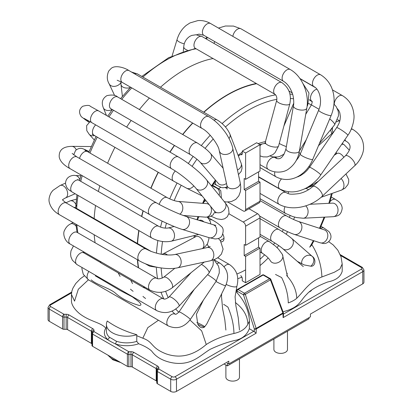 <?xml version="1.0" encoding="UTF-8"?>
<svg xmlns="http://www.w3.org/2000/svg" width="412" height="412" viewBox="0 0 412 412"><rect width="100%" height="100%" fill="white"/><g stroke="black" fill="none" stroke-linecap="round" stroke-linejoin="round"><path stroke-width="0.62" d="M192.6 123.003A127.988 73.897 120 0 0 182.609 134.467M192.78 123.111A127.653 73.702 120 0 0 182.784 134.57M149.386 98.056A127.988 73.897 120 0 0 139.4 109.52M174.369 145.39A127.988 73.897 120 0 0 169.857 152.038M174.539 145.488A127.653 73.702 120 0 0 170.027 152.136M131.155 120.443A127.988 73.897 120 0 0 126.649 127.092M158.172 172.216A127.988 73.897 120 0 0 150.823 188.171M158.347 172.314A127.653 73.702 120 0 0 150.998 188.269M114.963 147.269A127.988 73.897 120 0 0 107.614 163.219M143.036 210.779A127.988 73.897 120 0 0 141.568 216.418M143.222 210.887A127.653 73.702 120 0 0 141.759 216.532M99.822 185.833A127.988 73.897 120 0 0 98.355 191.472M138.772 230.488A127.988 73.897 120 0 0 137.356 243.451M138.973 230.607A127.653 73.702 120 0 0 137.582 243.58M95.558 205.537A127.988 73.897 120 0 0 94.147 218.499M137.402 259.72A127.988 73.897 120 0 0 138.303 267.692M137.665 259.874A127.653 73.702 120 0 0 138.597 267.862M94.188 234.773A127.988 73.897 120 0 0 95.095 242.745M143.968 286.639A127.653 73.702 120 0 0 144.581 287.998A6.788 3.919 120 0 0 144.21 287.911L101.002 262.964A127.988 73.897 120 0 1 100.322 261.445M143.53 286.392A127.988 73.897 120 0 0 144.21 287.911M160.489 87.226A127.988 73.897 120 0 1 213.081 58.54L256.295 83.487A6.788 3.919 120 0 0 256.619 83.718A127.653 73.702 120 0 0 203.894 112.285M256.295 83.487A127.988 73.897 120 0 0 203.698 112.172M309.314 291.938A7.807 4.506 0 0 0 309.948 291.608A7.807 4.506 0 0 0 311.699 290.058M224.004 363.956L227.367 365.897L227.367 363.127L228.804 363.956L228.804 361.185L176.475 391.4A4.074 2.354 0 0 1 170.712 391.4L157.384 383.706A2.039 1.174 0 0 1 156.787 382.877L156.787 369.435A2.039 1.174 0 0 0 156.189 368.601L132.417 354.876A2.039 1.174 0 0 0 130.98 354.531L130.98 351.693M283.271 312.641A1.36 0.809 178.2 0 1 283.379 312.94A1.36 0.809 178.2 0 1 282.982 313.537A1.36 0.783 -120 0 0 282.879 312.981A1.36 0.376 -20.6 0 0 283.296 312.502L270.844 279.382A1.36 0.376 159.4 0 1 270.432 279.861A1.36 0.783 -120 0 0 269.572 278.754A1.36 0.783 -60 0 1 270.251 278.682L263.814 274.969A1.36 0.783 120 0 0 263.134 275.036L238.028 289.528A1.36 0.783 120 0 0 237.065 291.155A1.36 0.783 -176.5 0 1 236.668 290.563M283.296 312.502A1.36 1.36 0 0 1 283.379 312.94L283.477 316.086L283.111 317.637L282.982 313.537L256.249 328.972A1.36 0.757 -178.3 0 1 254.328 328.931A1.36 0.324 -17.6 0 0 256.146 328.416A1.36 0.783 60 0 1 256.249 328.972L256.125 333.215L176.475 379.205A4.074 2.354 180 0 1 170.712 379.205L157.384 371.511L157.384 383.706M256.125 333.215L254.25 331.624L254.328 328.931L243.507 294.874A1.36 0.783 -60 0 1 244.465 293.246L269.572 278.754L263.134 275.036A1.36 0.783 -120 0 0 262.454 274.969L237.348 289.461A1.36 0.783 60 0 1 238.028 289.528L244.465 293.246A1.36 0.783 60 0 1 245.325 294.359A1.36 0.324 162.4 0 1 243.507 294.874L237.065 291.155L236.972 292.7C244.749 301.239 248.905 310.73 249.44 321.175L247.864 324.192C245.526 328.864 240.886 331.959 233.944 333.478C223.227 335.852 214.003 339.529 206.257 344.509L201.695 330.893L189.942 320M127.385 366.386L127.385 354.186A2.039 1.174 -60 0 1 128.822 351.693L128.822 366.732A2.039 1.174 0 0 1 127.385 366.386L92.566 346.286A2.039 1.174 0 0 1 91.969 345.452L91.969 333.257A2.039 1.663 0 0 1 94.008 331.593L111.178 341.806L115.288 343.876A22.408 12.937 0 0 0 138.628 343.752C144.128 345.807 148.449 348.222 151.601 350.988C153.995 354.181 159.166 360.536 173.256 362.957C191.832 365.732 199.882 355.499 210.197 349.304C219.488 344.942 228.016 341.924 235.793 340.245C242.447 338.736 246.963 334.884 249.342 328.688L254.25 331.624M228.804 363.956L310.427 316.833L310.427 314.062L362.761 283.847A4.074 2.354 0 0 0 363.951 282.184L363.951 269.989A4.074 2.354 180 0 1 362.761 271.652L283.111 317.637M227.367 365.897L308.985 318.775L308.985 317.667M62.567 328.961L62.567 316.766L49.239 309.072A4.074 2.354 180 0 1 48.05 307.409L48.05 319.604A4.074 2.354 0 0 0 49.239 321.267L62.567 328.961A2.039 1.174 0 0 0 64.009 329.306L66.162 329.306A2.039 1.174 180 0 1 67.604 329.651L91.376 343.376A2.039 1.174 180 0 1 91.969 344.211M91.969 332.01A2.039 1.663 180 0 1 94.008 330.352L94.008 331.593A2.039 1.174 120 0 0 92.566 334.086A2.039 1.174 180 0 1 91.969 333.257L91.969 332.01A2.039 1.174 0 0 0 91.376 331.181L67.604 317.456A2.039 1.174 0 0 0 66.162 317.111L66.162 314.274L64.009 314.274L64.009 329.306M128.822 366.732L130.98 366.732A2.039 1.174 180 0 1 132.417 367.077L156.189 380.801A2.039 1.174 180 0 1 156.787 381.63M136.784 334.704A20.368 11.763 180 0 1 106.409 324.455A20.368 11.763 180 0 1 107.29 321.036C115.283 326.814 125.114 331.372 136.784 334.704L136.753 341.363L138.628 343.752M132.417 367.077L132.417 354.876A2.039 1.174 120 0 1 133.859 352.384A4.074 2.354 0 0 0 130.975 351.693L128.822 351.693L115.288 343.876A2.039 0.855 -71 0 0 116.333 341.203L109.293 337.14A20.368 11.763 0 0 1 106.409 331.109L106.409 324.455M66.162 329.306L66.162 317.111L64.009 317.111A2.039 1.174 180 0 1 62.567 316.766A2.039 1.174 -60 0 1 64.009 314.274L50.681 306.579A2.039 1.174 120 0 0 49.239 309.072L49.239 321.267M156.787 370.676A2.039 1.663 0 0 1 158.826 369.013A2.039 1.174 120 0 0 157.384 371.511A2.039 1.174 180 0 1 156.787 370.676M249.002 208.745L257.613 213.715A3.394 1.962 60 0 1 260.013 217.876L260.013 237.003L245.609 245.315L244.172 244.486L244.172 255.574L258.571 247.257L258.571 237.832M260.013 217.876L245.609 226.188A3.394 1.962 -120 0 0 243.209 222.032L228.897 213.766M244.172 255.574L245.609 256.403L260.013 248.091L258.571 247.257M244.172 189.597L245.609 190.432L260.013 182.114L258.571 181.285L244.172 189.597L244.172 178.509L245.609 179.344L260.013 171.026L260.013 144.694L245.609 153.012L245.609 179.344M258.571 181.285L258.571 171.861M240.809 275.515L242.251 278.028L242.251 280.799L245.609 282.74L260.013 274.423L260.013 248.091M221.146 241.808A6.788 3.919 -120 0 0 222.598 241.494A6.788 3.919 -120 0 0 222.913 234.237M260.013 144.694L256.65 142.753L242.251 151.07L242.251 153.841L241.87 154.721L240.809 154.685A74.69 43.121 120 0 1 242.251 153.65M242.251 151.07L245.609 153.012M260.013 182.114L260.013 201.241A3.394 1.962 60 0 1 259.313 202.797L244.908 211.114A3.394 1.962 -120 0 0 245.609 209.559L260.013 201.241M245.609 190.432L245.609 209.559M245.609 226.188L245.609 245.315M245.609 256.403L245.609 282.74M227.8 202.05L243.209 210.944A3.394 1.962 -120 0 0 244.908 211.114M223.613 304.283L227.913 307.094C231.781 316.092 233.789 324.883 233.944 333.478M275.504 274.443L281.617 277.559C285.897 286.186 288.117 294.637 288.271 302.928C292.051 301.522 294.874 299.977 296.738 298.288C296.465 290.321 293.138 282.781 286.752 275.664L287.241 273.202M91.196 279.887C97.093 285.058 108.464 287.7 114.979 292.762C120.943 298.278 129.028 302.511 139.241 305.457C143.17 305.39 139.065 301.919 137.938 301.002L132.396 296.867L120.16 290.491L95.357 275.86M203.404 300.101L196.37 314.366L197.786 324.239C199.732 327.514 201.932 328.477 204.398 327.128L206.798 323.935L225.663 285.655C229.489 276.328 227.671 268.892 220.209 263.345A6.788 3.919 -60 0 0 217.232 263.464M297.248 261.316L304.113 264.901L310.736 266.188C315.293 266.858 316.591 259.112 312.167 256.321A6.788 5.51 -48.8 0 0 304.906 256.64A6.788 5.51 -48.8 0 0 301.78 263.999M342.192 271.297C340.59 276.833 335.79 280.381 327.792 281.942C317.353 285.949 310.329 290.084 306.719 294.359C299.977 300.683 300.26 307.187 283.636 311.611M109.293 337.14A2.039 1.427 134 0 1 107.547 339.411A22.408 12.937 0 0 1 105.843 328.163C100.652 322.199 89.852 321.762 79.3 313.434C74.629 309.402 72.018 305.498 71.456 301.718M249.342 328.688L249.44 321.175M313.372 240.587A123.435 71.266 120 0 1 309.69 247.2L311.436 245.423M236.91 292.628L236.988 291.346L236.617 291.866L236.972 292.7M328.694 241.684L333.143 244.882L337.845 250.202L341.028 256.789L342.192 263.989L339.869 269.031L334.333 272.244L321.896 276.967C321.458 265.354 318.085 254.549 311.781 244.558M84.228 275.947L80.417 278.713L75.72 283.544L72.903 288.179L71.879 291.083L71.456 294.415L74.546 301.131L78.301 289.276L88.4 279.81M206.257 344.509C197.544 351.93 183.984 360.129 166.082 353.867C150.37 347.764 153.882 342.078 142.81 338.216L147.805 327.648L158.445 320.248M273.903 339.03L273.903 349.474A6.788 3.919 0 0 0 275.891 352.245A6.788 3.919 0 0 0 283.291 353.094A6.788 3.919 0 0 0 287.478 349.474L287.478 331.191M239.47 358.909L239.47 377.191A6.788 3.919 180 0 1 235.278 380.812A6.788 3.919 180 0 1 227.877 379.962A6.788 3.919 180 0 1 225.889 377.191L225.889 365.047M130.722 280.124A127.313 73.506 120 0 0 132.556 283.595A127.313 73.506 120 0 1 130.722 280.124M142.954 296.408A127.313 73.506 120 0 0 145.59 298.515A127.313 73.506 120 0 1 142.954 296.408M118.239 272.914A127.313 73.506 120 0 0 120.072 276.39M130.47 289.203A127.313 73.506 120 0 0 133.107 291.305M108.165 355.288A20.368 11.763 0 0 0 118.507 361.262M170.712 391.4L170.712 379.205A2.039 1.174 -60 0 1 172.149 376.707L158.826 369.013L158.826 367.772A2.039 1.663 180 0 0 156.787 369.435M256.146 328.416L282.879 312.981L270.432 279.861L245.325 294.359L256.146 328.416M176.475 391.4L176.475 379.205A2.039 1.174 60 0 0 175.033 376.707L253.771 331.248M175.033 376.707A2.039 1.174 180 0 1 172.149 376.707M362.761 283.847L362.761 271.652A2.039 1.174 -120 0 0 361.319 269.154A2.039 1.174 180 0 0 361.319 267.491A2.039 1.174 -60 0 1 362.339 267.393L340.235 254.631M69.041 314.959A2.039 1.174 120 0 0 67.604 317.456L67.604 329.651M91.376 343.376L91.376 331.181A2.039 1.174 -60 0 1 92.813 328.688A4.074 2.354 0 0 1 94.008 330.352M130.98 366.732L130.98 354.531L128.822 354.531A2.039 1.174 180 0 1 127.385 354.186L92.566 334.086L92.566 346.286M156.189 380.801L156.189 368.601A2.039 1.174 -60 0 1 157.631 366.108A4.074 2.354 0 0 1 158.826 367.772M133.859 352.384L157.631 366.108M116.333 341.203A20.368 11.763 0 0 0 136.753 341.363M66.162 314.274A4.074 2.354 0 0 1 69.041 314.964L92.813 328.688M71.657 292.113L49.661 304.813A2.039 1.174 60 0 1 50.681 304.916A2.039 1.174 180 0 0 50.681 306.579M71.549 292.865L50.681 304.916M361.319 267.491L340.59 255.522M283.415 314.135L361.319 269.154M257.613 213.715L243.209 222.032M224.004 238.388L220.26 240.551M204.821 326.747A6.788 0.628 26.2 0 0 196.848 322.452M142.81 338.216L136.753 335.708M321.896 276.967C308.851 282.035 304.303 290.8 296.738 298.288M342.187 263.675L342.202 271.287M235.334 302.526C243.379 308.614 247.555 315.834 247.864 324.192M172.077 55.955L177.067 39.521A6.788 2.075 16.9 0 0 184.303 43.842M177.067 39.521C178.854 33.676 181.898 28.974 186.198 25.415L189.942 22.948L197.868 20.6C202.333 20.245 206.582 21.218 210.604 23.53A6.788 3.919 120 0 0 203.811 27.45A6.788 3.919 120 0 0 203.811 35.288L199.063 34.129L196.601 34.799M210.604 23.53L290.3 69.54A6.788 3.919 120 0 0 283.513 73.465A6.788 3.919 120 0 0 283.513 81.303L203.811 35.288M290.3 69.54C302.835 76.663 309.335 94.559 306.827 108.119A6.788 2.977 -170.2 0 1 299.627 109.891A6.788 2.977 -170.2 0 1 293.447 105.796C293.962 104.524 294.039 96.516 291.696 91.66C289.518 86.649 286.788 83.193 283.513 81.303M306.827 108.119L299.39 150.977A6.788 2.977 -170.2 0 1 292.19 152.749A6.788 2.977 -170.2 0 1 286.01 148.655L293.447 105.796M299.39 150.977C298.206 158.79 294.472 164.888 288.184 169.28C283.559 172.746 274.294 173.298 268.233 169.368A6.788 3.919 -60 0 1 268.233 161.525A6.788 3.919 -60 0 1 275.02 157.611C279.733 160.67 283.394 157.683 286.01 148.655M218.478 28.073L225.441 26.002L233.506 26.074L240.958 28.788A6.788 3.919 120 0 0 236.148 30.194A6.788 3.919 120 0 0 232.847 36.369M240.958 28.788L320.66 74.804A6.788 3.919 120 0 0 313.872 78.728A6.788 3.919 120 0 0 313.872 86.566L299.885 78.491M320.66 74.804C334.863 83.662 336.805 101.604 331.191 115.391A6.788 1.195 -157.3 0 1 324.465 113.867A6.788 1.195 -157.3 0 1 318.667 110.143C322.751 101.285 319.661 89.296 313.872 86.566M331.191 115.391L312.78 159.32A6.788 1.195 -157.3 0 1 306.054 157.801A6.788 1.195 -157.3 0 1 300.255 154.073L318.667 110.143M276.05 176.841A6.788 3.919 -60 0 1 274.876 171.856M332.386 89.837L342.434 95.635A6.788 3.919 120 0 0 337.165 97.495A6.788 3.919 120 0 0 334.24 104.38M342.434 95.635C349.227 99.781 353.033 105.972 353.846 114.217C354.943 120.077 351.41 130.8 347.872 135.291A6.788 0.731 -145.6 0 0 342.691 130.862A6.788 0.731 -145.6 0 0 336.666 127.622C340.106 122.096 340.008 120.412 340.369 116.565L339.807 112.739L338.839 110.56L337.33 108.655M347.872 135.291L320.706 174.997A6.788 0.731 -145.6 0 0 315.515 170.558A6.788 0.731 -145.6 0 0 309.5 167.329L336.666 127.622M320.706 174.997C315.716 182.82 305.853 188.804 302.29 189.767C294.678 192.862 287.19 192.6 279.825 188.984A6.788 3.919 -60 0 1 281.427 179.004M344.973 139.524A6.788 3.919 120 0 0 346.214 141.285L344.463 140.276M351.477 128.642L353.002 129.523A6.788 3.919 120 0 0 351.22 129.255M353.002 129.523C359.98 133.931 363.508 139.859 363.585 147.3C363.987 153.315 359.259 161.921 354.711 165.722A6.788 2.565 -133.2 0 0 352.991 160.258A6.788 2.565 -133.2 0 0 346.816 155.576A6.788 2.565 -133.2 0 0 345.411 155.829C351.333 149.283 351.601 144.437 346.214 141.285M354.711 165.722L322.071 196.411A6.788 2.565 -133.2 0 0 320.351 190.947A6.788 2.565 -133.2 0 0 314.176 186.27A6.788 2.565 -133.2 0 0 312.77 186.518L345.411 155.829M322.071 196.411C311.379 206.572 292.52 211.66 279.14 204.352A6.788 3.919 -60 0 1 278.208 198.574A6.788 3.919 -60 0 1 283.054 192.662A6.788 3.919 -60 0 1 285.933 192.589L258.571 177.062M260.013 145.74A6.788 3.919 -60 0 1 260.889 144.828A6.788 3.919 -60 0 1 262.14 143.891M270.39 260.775A6.788 5.212 -27.8 0 0 272.239 262.573A6.788 5.212 -27.8 0 0 280.212 261.321A6.788 5.212 -27.8 0 0 282.405 254.451L278.517 249.121L275.54 246.185L269.412 241.664A6.788 3.919 -60 0 0 262.619 245.583A6.788 3.919 -60 0 0 262.624 253.421C266.126 255.713 268.717 258.164 270.39 260.775M310.736 266.188A6.788 5.51 -48.8 0 0 312.208 256.362L291.737 238.46C288.132 235.448 283.827 232.461 278.821 229.505A6.788 3.919 -60 0 0 272.033 233.424A6.788 3.919 -60 0 0 272.033 241.267C276.457 243.919 280.047 246.391 282.797 248.683A6.788 5.51 -48.8 0 0 291.413 247.195A6.788 5.51 -48.8 0 0 291.737 238.46M321.01 226.343L324.033 228.088A6.788 3.919 120 0 0 320.371 228.583M324.033 228.088L328.807 231.462C331.063 234.222 331.562 236.9 330.316 239.496C327.828 243.791 323.961 243.636 323.358 243.482L320.083 242.771A6.788 5.5 -72 0 0 327.416 238.012A6.788 5.5 -72 0 0 324.28 229.855L324.579 229.963M320.083 242.771L294.168 234.351A6.788 5.5 -72 0 0 301.502 229.592A6.788 5.5 -72 0 0 298.365 221.435L324.28 229.855M294.168 234.351C289.693 232.78 284.908 230.56 279.825 227.692A6.788 3.919 -60 0 1 279.825 219.853A6.788 3.919 -60 0 1 286.613 215.934C291.109 218.422 295.023 220.255 298.365 221.435M331.32 197.034L335.564 199.485A6.788 3.919 120 0 0 330.053 201.607M335.564 199.485C336.599 200.284 342.032 202.74 342.181 208.482C341.033 215.445 337.892 216.006 333.169 216.702A6.788 5.191 -92.9 0 0 338.01 209.651A6.788 5.191 -92.9 0 0 332.479 203.137L332.551 203.137M333.169 216.702L303.242 218.231A6.788 5.191 -92.9 0 0 307.929 213.318A6.788 5.191 -92.9 0 0 305.704 205.84M303.242 218.231L296.635 217.582L292.582 216.496L285.562 213.452A6.788 3.919 -60 0 1 284.986 206.757M345.956 173.952L348.707 179.498L348.701 182.063L347.908 184.669L344.952 188.243L341.337 190.153A6.788 4.594 -109.4 0 0 343.963 185.148A6.788 4.594 -109.4 0 0 341.059 178.561M308.526 189.741A6.788 4.594 -109.4 0 0 304.911 188.634M288.024 193.496A6.788 3.919 -60 0 1 288.771 191.796M342.218 143.556L343.984 144.581A6.788 3.919 120 0 0 341.599 144.458M343.814 157.327A6.788 3.744 -122.1 0 0 336.99 153.501L337.201 153.382M318.466 181.162L311.354 185.627A6.788 3.744 -122.1 0 0 312.451 183.881M339.746 121.051A6.788 3.919 120 0 0 336.547 121.947M332.747 127.117A6.788 3.919 120 0 0 332.216 129.971M333.354 132.463A6.788 2.688 -132.3 0 0 332.736 132.746L333.359 131.964L333.365 132.448M309.567 167.226A6.788 2.688 -132.3 0 0 308.974 166.304M333.972 104.138L336.197 106.641L338.087 110.797L338.443 112.708L338.453 115.896L334.637 124.795A6.788 1.483 -140.9 0 0 332.556 121.391A6.788 1.483 -140.9 0 0 329.718 118.898M300.441 153.635A6.788 1.483 -140.9 0 0 299.05 152.682M316.895 89.213A6.788 3.919 120 0 0 313.707 91.042A6.788 3.919 120 0 0 311.884 101.249L309.232 99.719M319.012 109.268L311.426 104.9C313.197 99.725 311.359 101.852 311.884 101.249M276.694 158.347A6.788 3.919 -60 0 1 275.968 157.121M214.714 41.581A6.788 3.919 120 0 0 214.06 43.435A6.788 3.919 120 0 0 214.055 43.461M302.872 83.451L308.964 93.004L307.821 104.833A6.788 1.107 -156.7 0 1 307.218 105.019M286.366 146.579A6.788 1.107 -156.7 0 1 279.254 143.448M183.268 51.412L183.757 46.69A6.788 3.389 6 0 0 187.378 50.166M202.148 36.586A6.788 3.919 120 0 0 195.705 39.964A6.788 3.919 120 0 0 194.778 47.864A6.788 3.919 120 0 0 195.37 48.353L195.283 48.302M183.757 46.69C184.164 42.199 186.229 38.728 189.942 36.277L191.791 35.417L196.024 34.763L202.158 36.591L281.859 82.606A6.788 3.919 120 0 0 275.412 85.969A6.788 3.919 120 0 0 274.48 93.879A6.788 3.919 120 0 0 275.067 94.369L256.619 83.718M281.859 82.606C288.977 87.663 291.634 94.734 289.827 103.809A6.788 2.343 -165.1 0 1 282.663 104.324A6.788 2.343 -165.1 0 1 276.704 100.312A6.788 2.343 -165.1 0 1 276.725 100.24M289.827 103.809L278.579 145.992A6.788 2.343 -165.1 0 1 271.41 146.507A6.788 2.343 -165.1 0 1 265.457 142.49A6.788 2.343 -165.1 0 1 265.477 142.418M226.229 284.398A6.788 1.895 18.1 0 0 232.878 286.716A6.788 1.895 18.1 0 0 236.895 286.263L235.087 296.779L235.885 305.812L238.244 317.76L239.47 330.069M114.629 95.538L109.139 83.79A6.788 5.14 -25.1 0 0 113.099 86.34A6.788 5.14 -25.1 0 0 120.881 82.673M109.139 83.79C106.837 79.99 106.698 75.731 108.732 71.019L111.085 68.51C114.969 64.782 124.579 67.527 129.028 70.622A6.788 3.919 120 0 0 122.24 74.541A6.788 3.919 120 0 0 122.24 82.385A6.788 3.919 120 0 0 122.302 82.421M129.028 70.622L208.73 116.637A6.788 3.919 120 0 0 201.942 120.556A6.788 3.919 120 0 0 201.942 128.4A6.788 3.919 120 0 0 202.004 128.436M208.73 116.637C214.358 119.944 219.488 124.651 224.113 130.753C228.176 135.811 232.013 143.984 232.739 148.263A6.788 4.676 167.8 0 1 227.295 154.227A6.788 4.676 167.8 0 1 219.544 151.431A6.788 4.676 167.8 0 1 219.467 151.137M232.739 148.263L240.175 182.531A6.788 4.676 167.8 0 1 234.742 188.495A6.788 4.676 167.8 0 1 226.981 185.704A6.788 4.676 167.8 0 1 226.904 185.41L218.988 149.391C218.051 144.705 209.044 131.778 201.942 128.4L122.24 82.385L117.142 80.237M218.757 188.902A6.788 3.919 -60 0 1 220.842 187.269M89.069 122.256L86.139 120.325A6.788 5.541 -56.6 0 0 89.064 121.087M86.139 120.325L81.334 116.714C78.599 112.636 79.053 109.154 82.699 106.281C87.025 105.091 89.584 105.117 90.377 106.363L98.674 110.941A6.788 3.919 120 0 0 91.881 114.86A6.788 3.919 120 0 0 91.881 122.699L84.11 118.414M98.674 110.941L178.375 156.951A6.788 3.919 120 0 0 171.583 160.876A6.788 3.919 120 0 0 171.583 168.714L91.881 122.699M178.375 156.951C188.335 162.668 201.159 173.081 206.577 179.859A6.788 5.413 140.9 0 1 204.718 188.341A6.788 5.413 140.9 0 1 196.035 188.418C192.085 183.428 180.415 173.725 171.583 168.714M206.577 179.859L224.988 202.529A6.788 5.413 140.9 0 1 223.129 211.016A6.788 5.413 140.9 0 1 214.446 211.093L196.035 188.418M76.277 149.844A6.788 5.274 -89.4 0 0 71.724 146.348L91.222 146.548M70.107 168.678L149.808 214.688A6.788 3.919 120 0 1 149.808 206.85A6.788 3.919 120 0 1 156.596 202.931L76.9 156.915A6.788 3.919 120 0 0 70.107 160.835A6.788 3.919 120 0 0 70.107 168.678C63.69 165.15 60.064 161.283 59.23 157.07C58.782 150.133 62.943 146.564 71.724 146.348M156.596 202.931C165.748 208.261 179.982 214.606 185.961 216.357A6.788 5.495 107.1 0 1 189.221 224.463A6.788 5.495 107.1 0 1 181.975 229.34C175.11 227.362 159.341 220.26 149.808 214.688M185.961 216.357L213.122 224.7A6.788 5.495 107.1 0 1 216.388 232.801A6.788 5.495 107.1 0 1 209.142 237.678L181.975 229.34M209.605 220.106A6.788 3.919 -60 0 1 212.417 220.065C215.867 221.929 218.767 223.994 221.115 226.27C223.556 227.939 223.809 231.209 221.877 236.086C220.538 237.971 218.206 238.914 214.884 238.919L209.142 237.678M75.133 193.748L65.523 197.94A6.788 4.367 -113.6 0 0 65.982 188.433A6.788 4.367 -113.6 0 0 60.095 185.493L65.482 183.139M62.639 199.666C61.96 199.562 63.185 200.68 66.327 203.008A6.788 3.919 120 0 0 66.09 202.884A6.788 3.919 120 0 0 59.426 207.128A6.788 3.919 120 0 0 59.539 214.765C54.271 211.825 50.913 207.885 49.461 202.941C48.498 200.067 49.064 196.637 51.16 192.656L52.896 190.406L60.095 185.493M66.327 203.008L146.028 249.023A6.788 3.919 120 0 0 145.791 248.9A6.788 3.919 120 0 0 139.127 253.143A6.788 3.919 120 0 0 139.241 260.781L59.539 214.765M146.028 249.023L150.838 251.31C156.673 253.401 161.695 254.575 165.912 254.843C169.219 255.121 172.165 255.018 174.75 254.528A6.788 4.913 77.9 0 1 175.569 254.446A6.788 4.913 77.9 0 1 181.079 260.683A6.788 4.913 77.9 0 1 177.613 267.8M174.75 254.528L207.391 247.53A6.788 4.913 77.9 0 1 208.209 247.447A6.788 4.913 77.9 0 1 213.725 253.694A6.788 4.913 77.9 0 1 210.238 260.806L177.598 267.805C172.68 268.923 166.35 268.835 158.615 267.548C151.292 266.204 144.833 263.948 139.241 260.781M224.143 266.724A6.788 3.919 -60 0 1 229.623 264.638C236.843 269.834 239.264 277.044 236.895 286.263M197.786 324.239A6.788 0.628 26.2 0 0 204.398 327.128M215.991 281.478A6.788 0.628 26.2 0 0 222.217 284.574A6.788 0.628 26.2 0 0 225.663 285.655M88.868 271.451A6.788 3.919 120 0 0 88.508 279.872L83.245 274.258L81.942 268.923L81.967 267.465M194.268 289.368L179.029 311.91C174.709 315.952 175.6 313.553 175.002 314.129A6.788 3.919 120 0 0 168.214 318.049A6.788 3.919 120 0 0 168.214 325.887L88.513 279.872M179.029 311.91A6.788 0.675 34.1 0 1 185.034 315.154A6.788 0.675 34.1 0 1 190.282 319.516C184.087 327.447 176.733 329.574 168.214 325.887M207.576 274.68A6.788 0.675 34.1 0 1 213.462 278.6A6.788 0.675 34.1 0 1 216.197 281.169L190.282 319.516M100.883 262.707L83.77 252.829A6.788 3.919 120 0 0 76.982 256.748A6.788 3.919 120 0 0 76.982 264.586L72.373 260.219L70.936 256.892L70.57 253.952L71.019 250.728L73.465 245.938M144.545 287.916L163.471 298.839A6.788 3.919 120 0 0 156.678 302.763A6.788 3.919 120 0 0 156.678 310.602L76.982 264.586M163.471 298.839C164.476 299.519 166.314 298.921 168.982 297.047A6.788 1.942 42.2 0 1 175.316 300.168A6.788 1.942 42.2 0 1 179.045 306.168C172.231 312.775 164.774 314.253 156.678 310.602M201.401 264.386A6.788 1.942 42.2 0 1 207.118 269.046A6.788 1.942 42.2 0 1 208.972 273.141L179.045 306.168M76.148 226.198A6.788 4.032 -118.5 0 0 70.555 223.922L73.048 222.568M70.205 244.053L149.906 290.069A6.788 3.919 120 0 1 149.906 282.23A6.788 3.919 120 0 1 156.694 278.306L76.987 232.291A6.788 3.919 120 0 0 70.205 236.215A6.788 3.919 120 0 0 70.205 244.053C64.385 241.35 62.645 233.321 64.509 230.457C65.863 227.414 67.877 225.235 70.555 223.922M156.694 278.306C158.038 279.233 160.309 278.919 163.513 277.358A6.788 3.1 51.3 0 1 170.182 280.716A6.788 3.1 51.3 0 1 172.01 287.957C164.872 292.968 157.508 293.674 149.906 290.069M76.74 207.143A6.788 4.81 -104.8 0 0 70.158 200.84L76.359 199.207M75.36 207.653A6.788 3.919 120 0 0 73.836 207.339M147.367 264.514A6.788 3.919 120 0 0 148.258 265.421L145.318 263.726M161.885 254.333L163.075 253.905A6.788 4.089 62.2 0 1 167.432 254.946M163.075 253.905L195.932 236.596A6.788 4.089 62.2 0 1 202.714 240.696A6.788 4.089 62.2 0 1 202.261 248.606L202.199 248.642M79.82 179.833A6.788 5.32 -86.9 0 0 75.175 175.497L80.84 175.806M78.146 179.972L77.739 179.467L78.919 180.25A6.788 3.919 120 0 0 73.856 181.898A6.788 3.919 120 0 0 70.735 188.475A6.788 3.919 120 0 0 72.131 192.013C69.067 189.752 66.996 189.721 65.508 183.726C65.683 175.553 73.908 174.997 75.175 175.497M78.919 180.25L158.62 226.265A6.788 3.919 120 0 0 153.558 227.908A6.788 3.919 120 0 0 150.437 234.49A6.788 3.919 120 0 0 151.832 238.028L72.131 192.013M158.62 226.265C161.777 227.795 164.872 228.387 167.916 228.037A6.788 4.851 76.2 0 1 173.298 231.091A6.788 4.851 76.2 0 1 173.972 238.579A6.788 4.851 76.2 0 1 171.16 241.226C164.584 242.431 158.141 241.365 151.832 238.028M199.042 220.374L199.526 220.255A6.788 4.851 76.2 0 1 203.837 221.847M198.29 217.721A6.788 3.919 -60 0 1 199.202 216.671M87.184 151.425A6.788 5.536 -64.9 0 0 85.263 149.747L89.085 151.539M86.072 151.307L84.82 149.983L87.514 151.616A6.788 3.919 120 0 0 81.488 154.382A6.788 3.919 120 0 0 79.547 158.445M87.514 151.616L167.215 197.631A6.788 3.919 120 0 0 161.185 200.397A6.788 3.919 120 0 0 159.259 204.424M167.215 197.631C171.418 199.784 175.007 201.056 177.984 201.437A6.788 5.341 94.3 0 1 182.82 207.839A6.788 5.341 94.3 0 1 179.864 214.158M210.269 205.943A6.788 5.341 94.3 0 1 211.444 210.017A6.788 5.341 94.3 0 1 205.583 217.155L183.283 215.461M177.984 201.437L206.608 203.61A6.788 5.341 94.3 0 1 209.481 204.98M203.863 202.05A6.788 3.919 -60 0 1 206.01 200.701M94.281 139.977L89.136 134.24A6.788 5.449 -41.9 0 0 94.642 135.538M95.682 124.893A6.788 3.919 120 0 0 93.874 135.095M175.291 170.995A6.788 3.919 120 0 0 173.57 181.105L92.149 134.214L93.102 134.379M193.753 185.879A6.788 5.541 116.5 0 1 186.564 188.176L173.57 181.105M210.862 185.132L216.686 188.042A6.788 5.541 116.5 0 1 218.592 189.803A6.788 5.541 116.5 0 1 219.122 195.309M213.401 186.399A6.788 3.919 -60 0 1 215.09 186.688C220.08 189.824 217.799 187.867 220.786 190.735L221.383 198.09M106.43 115.417L103.304 107.728A6.788 5.057 -22.1 0 0 112.234 109.52M103.304 107.728C102.361 105.158 100.466 99.704 106.904 95.651C111.961 94.544 115.535 94.976 117.626 96.949A6.788 3.919 120 0 0 110.838 100.868A6.788 3.919 120 0 0 110.833 108.706L110.38 108.366M117.626 96.949L197.327 142.964A6.788 3.919 120 0 0 190.535 146.883A6.788 3.919 120 0 0 190.535 154.727L110.833 108.711M197.327 142.964L202.977 146.724C205.748 148.938 206.721 149.386 210.414 153.341A6.788 5.433 139.4 0 1 208.791 161.885A6.788 5.433 139.4 0 1 200.098 162.179C197.904 159.815 194.716 157.327 190.535 154.727M226.476 183.448A6.788 5.433 139.4 0 1 218.252 183.366L200.098 162.179M227.172 187.136L222.928 187.769L221.12 187.362L216.743 185.318A6.788 3.919 -60 0 1 215.419 181.131M122.41 96.393L120.994 84.439A6.788 4.388 -6.8 0 0 130.285 87.545M131.428 72.007L137.474 73.939A6.788 3.919 120 0 0 134.765 73.933M137.474 73.939L217.175 119.954A6.788 3.919 120 0 0 213.926 120.206M217.175 119.954C223.047 123.59 227.295 128.297 229.911 134.08A6.788 5.026 158.9 0 1 229.051 138.514M229.911 134.08L241.159 163.276A6.788 5.026 158.9 0 1 237.461 170.032M84.228 253.092A126.798 73.207 -60 0 1 83.6 251.789M77.853 232.79A126.798 73.207 -60 0 1 76.848 224.761M76.663 208.41A126.798 73.207 -60 0 1 78.007 195.406M80.757 181.311A126.798 73.207 -60 0 1 82.204 175.661M89.955 153.027A126.798 73.207 -60 0 1 97.294 137.067M108.974 116.89A126.798 73.207 -60 0 1 113.491 110.241M121.746 99.328A126.798 73.207 -60 0 1 131.763 87.88M142.907 77.075A126.798 73.207 -60 0 1 196.117 48.786M309.757 100.147A126.829 73.223 120 0 0 309.216 99.833L312.095 101.64M292.633 94.348A126.829 73.223 120 0 0 289.919 94.075M275.597 94.848A126.829 73.223 120 0 0 222.109 123.579M210.223 135.275A126.829 73.223 120 0 0 201.339 145.539M193.151 156.385A126.829 73.223 120 0 0 188.335 163.502M177.042 183.072A126.829 73.223 120 0 0 169.754 198.914M162.096 221.131A126.829 73.223 120 0 0 160.541 227.13M157.878 240.531A126.829 73.223 120 0 0 156.472 253.159M156.38 268.011A126.829 73.223 120 0 0 157.549 278.62M161.035 292.262A126.829 73.223 120 0 0 163.873 298.983M172.031 311.106A126.829 73.223 120 0 0 175.09 314.16M161.169 268.135A123.435 71.266 120 0 0 162.277 278.09M165.645 291.32A123.435 71.266 120 0 0 168.307 297.68M175.754 309.057A123.435 71.266 120 0 0 178.803 312.224M319.444 228.284A123.435 71.266 120 0 0 324.095 217.165M328.817 203.322A123.435 71.266 120 0 0 331.413 193.655M335.363 154.521A123.435 71.266 120 0 0 335.311 153.65M331.778 133.622A123.435 71.266 120 0 0 330.501 129.883M311.354 105.024A123.435 71.266 120 0 0 308.392 103.324M293.555 98.782A123.435 71.266 120 0 0 290.465 98.499M276.869 99.349A123.435 71.266 120 0 0 225.436 126.978M213.277 138.937A123.435 71.266 120 0 0 205.109 148.377M196.915 159.217A123.435 71.266 120 0 0 192.1 166.345M181.167 185.343A123.435 71.266 120 0 0 174.163 200.577M166.448 223.17A123.435 71.266 120 0 0 165.176 228.135M162.544 241.504A123.435 71.266 120 0 0 161.19 254.214M194.052 237.585A76.869 44.383 -60 0 1 194.207 235.551M197.003 219.75A76.869 44.383 -60 0 1 197.884 216.568M202.627 203.312A76.869 44.383 -60 0 1 204.573 198.934M211.783 185.596A76.869 44.383 -60 0 1 215.404 180.039M238.085 155.293A76.869 44.383 -60 0 1 242.251 152.167M258.185 143.639A76.869 44.383 -60 0 1 265.704 141.563M294.606 217.093A76.869 44.383 -60 0 1 293.602 219.493M287.591 231.678A76.869 44.383 -60 0 1 286.144 234.201M278.667 245.542A76.869 44.383 -60 0 1 277.085 247.638M268.191 257.958A76.869 44.383 -60 0 1 260.013 265.57M242.024 277.029A76.869 44.383 -60 0 1 237.801 278.708M290.12 215.62A73.475 42.421 -60 0 1 289.363 217.433M283.358 229.613A73.475 42.421 -60 0 1 282.23 231.585M274.747 242.92A73.475 42.421 -60 0 1 273.553 244.507M264.664 254.796A73.475 42.421 -60 0 1 260.013 259.277M245.609 269.855A73.475 42.421 -60 0 1 236.89 273.99M107.712 355.026L112.826 359.779L120.824 362.596M270.844 279.382A1.36 1.36 0 0 0 270.251 278.682M237.348 289.461A1.36 1.36 0 0 0 236.668 290.578M49.661 304.813L48.05 307.409M363.951 269.989L362.339 267.393M263.824 274.974A1.36 1.36 0 0 0 262.454 274.969M313.975 240.783L311.426 245.418M71.467 294.41L71.467 301.728M260.013 164.625L268.233 169.368M274.068 157.054L275.02 157.605M205.614 38.589L206.834 37.034M312.78 159.32C306.734 174.245 291.083 184.612 276.04 176.836L260.013 167.586M300.255 154.073L298.561 157.41L295.934 160.938M309.5 167.329L306.925 170.537L304.169 173.112L300.492 175.625L295.09 177.835M258.571 176.717L279.825 188.984M312.77 186.518C308.83 190.071 304.2 192.435 298.885 193.614C293.035 194.392 289.523 194.387 288.349 193.599L285.933 192.589M260.013 251.917L262.624 253.421M260.013 236.236L269.412 241.664M282.797 248.683L303.273 266.585M260.013 234.33L272.033 241.267M260.013 218.648L278.821 229.505M259.56 215.996L279.825 227.692M260.013 200.577L286.613 215.934M309.87 204.29L332.479 203.137M260.013 198.702L285.562 213.452M321.097 197.297L341.337 190.153M305.107 188.536L313.934 185.421M343.984 144.581L349.381 150.231M334.23 155.231L336.99 153.501M311.354 185.627L306.719 187.702M339.776 120.943L337.572 119.665M318.497 145.683L332.736 132.746M298.556 176.614L297.562 176.686M319.382 143.567L334.637 124.795M315.175 87.473L300.06 78.744M299.364 151.101L306.327 139.586M305.756 114.284L311.426 104.9M274.366 157.085L276.359 158.234M206.175 38.913L207.72 37.544M292.154 92.865L288.936 91.006M307.053 106.615L307.821 104.833M283.894 126.051L293.73 103.216M284.203 154.088L279.46 156.534L277.436 156.982L273.002 156.905L270.298 156.097M213.025 58.55L195.37 48.353M275.067 94.369L275.695 94.966C276.751 96.49 277.091 98.272 276.704 100.312L264.89 143.654L265.668 143.536M278.579 145.992L275.072 152.646L272.924 154.603L267.316 156.941L263.129 156.869L260.013 155.88M287.473 276.457L282.405 254.451M279.14 204.352L260.013 193.424M221.63 293.833L221.512 296.542L222.619 308.789L224.823 319.867L225.889 330.069M226.904 185.41L227.043 189.118M227.182 188.392L225.292 187.728M240.175 182.531L240.773 187.182L240.423 191.58L238.811 195.896L235.741 199.439L231.23 201.633L226.394 201.983L224.277 201.653M224.988 202.529L227.11 205.454L228.542 208.302L229.036 213.138L227.29 216.789L224.643 218.767L221.589 219.508L217.036 218.849L211.135 216.264M214.446 211.093L215.826 213.066M76.9 156.915L72.151 153.444M213.122 224.7L215.821 225.374M207.421 217.186L212.417 220.065M65.523 197.94C63.845 198.769 62.871 199.444 62.609 199.964M210.238 260.806L214.93 259.333L218.175 257.5L221.419 254.091L223.093 249.121L220.41 240.747L218.412 238.522M207.391 247.53L210.197 246.505M217.763 257.788L229.623 264.638M213.952 259.73L220.209 263.345M216.197 281.169L219.261 272.96L219.241 269.304L218.437 265.951L213.895 259.751M83.77 252.829L83.033 251.464M191.07 272.672L168.982 297.047M208.972 273.141L212.937 265.709L213.298 262.691L213.066 260.044M174.858 268.264L163.513 277.358M204.275 262.084L172.01 287.957M208.884 247.123L207.2 244.264M74.953 207.468L151.245 251.469M70.158 200.84L65.93 202.771M148.258 265.421L149.839 266.234L161.942 268.068M202.261 248.606L205.413 246.381L207.56 243.672L208.899 238.96L208.848 237.59M174.163 226.502L167.916 228.037M198.641 234.459L171.16 241.226M210.753 223.968L210.249 221.522L208.657 218.684L207.267 217.191M85.263 149.747L82.972 148.778C80.325 147.877 77.842 148.459 75.535 150.535L73.717 154.85M205.583 217.155L209.487 216.877L212.983 214.971L214.961 211.747M89.136 134.24L86.808 130.702L86.618 125.691L90.043 121.643M202.168 195.968L186.564 188.176M216.686 188.042L217.232 188.366M212.695 185.307L215.09 186.688M223.175 168.24L210.414 153.341M213.782 183.603L216.743 185.318M120.994 84.439L120.917 81.658M241.159 163.276L241.916 166.072L241.988 168.457L241.138 171.485L238.445 174.575M77.034 232.317L75.952 224.241M75.654 207.823L76.931 194.783M79.624 180.657L81.056 174.997M88.755 152.337L96.078 136.367M107.764 116.184L112.28 109.546M120.556 98.643L130.604 87.21M141.795 76.431L168.683 57.654L195.473 48.415M331.686 128.42L332.999 132.489M336.305 152.193L336.398 153.872M320.052 228.48L324.816 217.124M329.559 203.286L332.242 193.362M265.137 143.309L259.73 144.53M240.49 154.505L238.393 156.097M215.826 180.538L212.345 185.874M205.022 199.48L203.301 203.363M198.599 216.624L197.698 219.962M195.118 235.324L195 237.085"/></g></svg>
